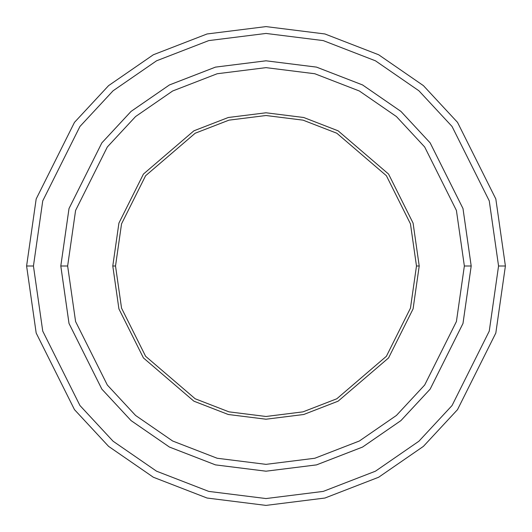 <?xml version="1.0" encoding="UTF-8"?>
<svg xmlns="http://www.w3.org/2000/svg" width="532" height="532" viewBox="0 0 532 532"><rect width="100%" height="100%" fill="white"/><g stroke="black" fill="none" stroke-linecap="round" stroke-linejoin="round"><path stroke-width="0.8" d="M115.517 266L121.542 223.866L145.615 175.713L195.184 133.226L228.96 120.152L266 115.517L303.041 120.152L336.816 133.226L386.385 175.713L410.458 223.866L416.483 266L419.216 266L413.085 223.101L388.573 174.07L338.099 130.812L303.712 117.499L266 112.784L228.288 117.499L193.901 130.812L143.427 174.07L118.915 223.101L112.784 266L115.517 266L121.542 308.134L145.615 356.287L195.184 398.774L228.96 411.848L266 416.483L303.041 411.848L336.816 398.774L386.385 356.287L410.458 308.134L416.483 266L410.458 223.866L386.385 175.713L336.816 133.226L303.041 120.152L266 115.517L228.96 120.152L195.184 133.226L145.615 175.713L121.542 223.866L115.517 266L112.784 266L118.915 223.101L143.427 174.07L193.901 130.812L228.288 117.499L266 112.784L303.712 117.499L338.099 130.812L388.573 174.07L413.085 223.101L419.216 266L413.085 308.899L388.573 357.93L338.099 401.188L303.712 414.501L266 419.216L228.288 414.501L193.901 401.188L143.427 357.93L118.915 308.899L112.784 266L118.915 308.899L143.427 357.93L193.901 401.188L228.288 414.501L266 419.216L303.712 414.501L338.099 401.188L388.573 357.93L413.085 308.899L419.216 266L416.483 266L410.458 308.134L386.385 356.287L336.816 398.774L303.041 411.848L266 416.483L228.96 411.848L195.184 398.774L145.615 356.287L121.542 308.134L115.517 266M498.557 266L489.26 331.117L452.047 405.537L418.917 441.214L375.439 471.199L323.243 491.402L266 498.557L208.757 491.402L156.561 471.199L113.083 441.214L79.953 405.537L42.74 331.117L33.443 266L26.6 266L36.176 333.032L74.48 409.64L108.588 446.368L153.342 477.237L207.068 498.032L266 505.4L324.932 498.032L378.658 477.237L423.412 446.368L457.52 409.64L495.824 333.032L505.4 266L498.557 266L489.26 200.883L452.047 126.463L418.917 90.786L375.439 60.801L323.243 40.598L266 33.443L208.757 40.598L156.561 60.801L113.083 90.786L79.953 126.463L42.74 200.883L33.443 266L42.74 331.117L79.953 405.537L113.083 441.214L156.561 471.199L208.757 491.402L266 498.557L323.243 491.402L375.439 471.199L418.917 441.214L452.047 405.537L489.26 331.117L498.557 266L505.4 266L495.824 333.032L457.52 409.64L423.412 446.368L378.658 477.237L324.932 498.032L266 505.4L207.068 498.032L153.342 477.237L108.588 446.368L74.48 409.64L36.176 333.032L26.6 266L36.176 198.968L74.48 122.36L108.588 85.632L153.342 54.763L207.068 33.968L266 26.6L324.932 33.968L378.658 54.763L423.412 85.632L457.52 122.36L495.824 198.968L505.4 266L495.824 198.968L457.52 122.36L423.412 85.632L378.658 54.763L324.932 33.968L266 26.6L207.068 33.968L153.342 54.763L108.588 85.632L74.48 122.36L36.176 198.968L26.6 266L33.443 266L42.74 200.883L79.953 126.463L113.083 90.786L156.561 60.801L208.757 40.598L266 33.443L323.243 40.598L375.439 60.801L418.917 90.786L452.047 126.463L489.26 200.883L498.557 266M464.356 266L456.416 321.541L424.682 385.015L396.426 415.445L359.339 441.015L314.824 458.252L266 464.356L217.176 458.252L172.661 441.015L135.574 415.445L107.318 385.015L75.584 321.541L67.644 266L60.808 266L69.014 323.456L101.845 389.118L131.078 420.599L169.435 447.053L215.493 464.882L266 471.192L316.507 464.882L362.565 447.053L400.922 420.599L430.155 389.118L462.986 323.456L471.192 266L464.356 266L456.416 210.459L424.682 146.985L396.426 116.555L359.339 90.985L314.824 73.749L266 67.644L217.176 73.749L172.661 90.985L135.574 116.555L107.318 146.985L75.584 210.459L67.644 266L75.584 321.541L107.318 385.015L135.574 415.445L172.661 441.015L217.176 458.252L266 464.356L314.824 458.252L359.339 441.015L396.426 415.445L424.682 385.015L456.416 321.541L464.356 266L471.192 266L462.986 323.456L430.155 389.118L400.922 420.599L362.565 447.053L316.507 464.882L266 471.192L215.493 464.882L169.435 447.053L131.078 420.599L101.845 389.118L69.014 323.456L60.808 266L69.007 208.544L101.838 142.882L131.072 111.394L169.435 84.94L215.487 67.112L266 60.801L316.513 67.112L362.565 84.94L400.928 111.394L430.162 142.882L462.993 208.544L471.199 266L462.993 323.456L430.162 389.118L400.928 420.606L362.565 447.06L316.513 464.888L266 471.199L215.487 464.888L169.435 447.06L131.072 420.606L101.838 389.118L69.007 323.456L60.801 266L69.007 323.456L101.838 389.118L131.072 420.606L169.435 447.06L215.487 464.888L266 471.199L316.513 464.888L362.565 447.06L400.928 420.606L430.162 389.118L462.993 323.456L471.199 266L462.993 208.544L430.162 142.882L400.928 111.394L362.565 84.94L316.513 67.112L266 60.801L215.487 67.112L169.435 84.94L131.072 111.394L101.838 142.882L69.007 208.544L60.801 266L69.014 208.544L101.845 142.882L131.078 111.401L169.435 84.947L215.493 67.118L266 60.808L316.507 67.118L362.565 84.947L400.922 111.401L430.155 142.882L462.986 208.544L471.192 266L462.986 208.544L430.155 142.882L400.922 111.401L362.565 84.947L316.507 67.118L266 60.808L215.493 67.118L169.435 84.947L131.078 111.401L101.845 142.882L69.014 208.544L60.808 266L67.644 266L75.584 210.459L107.318 146.985L135.574 116.555L172.661 90.985L217.176 73.749L266 67.644L314.824 73.749L359.339 90.985L396.426 116.555L424.682 146.985L456.416 210.459L464.356 266"/></g></svg>
